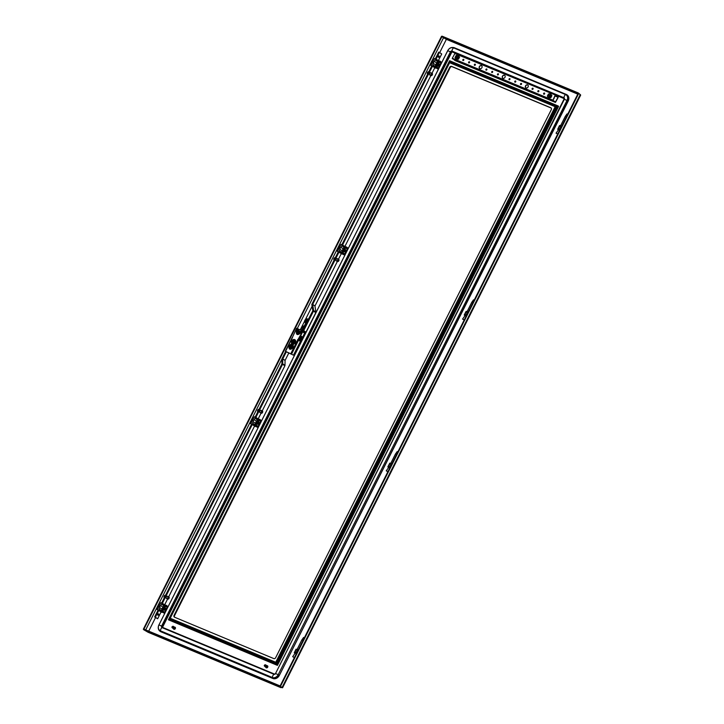 <?xml version="1.0" encoding="UTF-8"?>
<svg xmlns="http://www.w3.org/2000/svg" width="724" height="724" viewBox="0 0 724 724"><rect width="100%" height="100%" fill="white"/><g stroke="black" fill="none" stroke-linecap="round" stroke-linejoin="round"><path stroke-width="1.09" d="M267.491 665.818A1.158 0.932 124.2 0 1 266.188 667.736M266.667 666.207L266.758 665.682A1.158 0.932 124.2 0 1 267.627 667.085A1.158 0.932 124.2 0 1 265.771 667.148M265.12 664.804L264.577 665.03L265.618 665.066C264.749 666.542 264.64 666.505 265.292 664.958M265.418 664.759L265.862 665.057L265.301 664.822M266.278 665.736L267.554 666.406L266.857 667.275M267.247 665.935L267.274 665.953A0.932 0.742 124.2 0 1 267.554 666.406M265.717 665.275L266.414 665.564M266.287 665.284L265.717 665.066L266.17 665.419M265.473 665.057L266.233 665.256M265.645 667.066L265.744 665.103M265.599 665.166L266.323 666.035M266.242 666.017L266.206 665.392L265.998 666.008L267.056 666.243M266.341 666.098L266.341 665.447L266.17 666.053M266.179 665.618L266.749 665.609L266.504 666.152M266.939 666.225L266.839 665.682L266.821 666.261M266.595 665.555L266.704 666.143L266.532 665.546M267.002 667.184L266.939 666.487M266.803 667.121L267.183 666.578L266.767 667.066M266.767 666.442L266.559 666.985M266.613 666.397L266.142 666.813M267.047 667.465L267.563 666.686A0.932 0.742 124.2 0 1 267.274 667.275L265.952 667.03L266.486 667.591A0.932 0.742 124.2 0 0 267.047 667.465L267.183 667.229M265.59 666.677L266.115 666.288L265.536 666.569M265.789 666.768L266.296 666.342L265.735 666.65M265.998 666.84L266.486 666.388L265.943 666.732M266.197 666.913L266.667 666.433M266.957 666.487L266.64 667.003M266.722 667.157L266.061 667.374M265.69 666.171L264.93 666.523L266.613 667.302M266.812 667.085L267.12 666.533M265.925 666.243L265.337 666.478M265.88 667.238L266.414 667.22M264.522 665.437L264.459 666.062M266.215 667.13L265.654 666.994M265.482 666.976L266.007 667.048M266.568 667.275L265.789 666.876M266.369 667.193L265.636 666.714M264.278 665.89A0.932 0.742 124.2 0 1 264.387 665.293M265.618 665.066L265.038 666.361M265.934 665.293L265.817 665.89M266.079 665.492L266.649 665.528M265.979 665.374L266.541 665.447M265.789 665.148L266.314 665.302L265.789 665.148M265.69 665.039L266.206 665.238L265.69 665.039M265.328 664.958L265.835 665.266M267.192 665.89L267.473 666.37M267.075 665.818L267.328 666.324M266.957 665.745L267.174 666.279M266.749 665.628L266.903 666.198M266.341 665.447L266.369 666.053M266.206 665.392L266.197 666.008M266.07 665.347L266.025 665.962M265.862 665.32L265.808 665.971M266.405 665.618L266.486 666.143M266.993 665.962L267.283 666.496M266.975 666.514L266.604 667.057M266.794 666.469L266.405 666.985M265.88 666.225L265.391 666.596M265.735 666.18L265.183 666.505M265.762 666.053L265.256 666.424M266.785 666.442L266.459 666.922M266.767 667.356L266.233 667.447M266.161 667.112L265.636 667.076M265.961 667.021L265.437 666.949L265.961 667.021M265.753 666.931L265.246 666.813L265.753 666.931M265.798 666.958L265.292 666.849L265.798 666.958M265.545 666.831L265.056 666.677L265.545 666.831M265.59 666.858L265.102 666.714L265.59 666.858M265.337 666.732L264.875 666.542L265.337 666.732M265.382 666.759L264.921 666.578L265.382 666.759M266.106 666.922L265.645 666.885M266.305 667.012L265.835 667.003M266.513 667.085L266.007 667.121M551.172 108.003L550.846 107.776A1.548 1.24 124.2 0 1 551.308 109.632L275.654 657.7A1.548 1.24 124.2 0 1 273.808 658.596L174.538 617.201A1.548 1.24 124.2 0 1 174.077 615.337L449.722 67.278A1.548 1.24 124.2 0 1 451.577 66.382L452.029 66.689A1.548 1.24 -55.8 0 0 450.183 67.585L449.722 67.278M174.077 615.337L174.538 615.653L450.183 67.585M449.622 62.707L449.595 61.042L168.71 619.518L170.212 618.26L449.622 62.707L555.172 106.718L275.753 662.27L276.704 664.56L168.71 619.518L449.649 60.744L558.104 105.966L449.631 60.725M168.457 619.816L277.419 665.374L168.457 619.816M276.713 664.587L558.15 105.985L276.713 664.587L168.674 619.536M276.704 664.56L557.589 106.075L555.172 106.718M277.419 665.374L558.611 106.301L449.586 61.006M551.226 108.057L452.029 66.689M174.538 615.653A1.548 1.24 -55.8 0 0 174.62 617.228M550.846 107.776L451.577 66.382M558.566 129.705L559.679 130.13L558.566 129.705L556.059 133.171L557.679 134.103M557.779 133.922L556.059 133.171M567.707 114.184L567.145 114.03M566.34 116.899L565.227 116.473L560.584 125.695M335.257 257.853A1.24 0.733 112.6 0 0 335.085 257.726A1.24 0.733 112.6 0 0 334.072 258.323A1.24 0.733 112.6 0 0 333.873 259.753A1.24 0.733 112.6 0 0 334.135 260.016L334.162 260.025M338.488 259.97L337.963 260.857L338.488 259.97M337.746 260.893L338.47 259.681L337.746 260.893M338.624 259.464A1.005 0.597 -67.4 0 1 337.746 261.264A1.005 0.597 -67.4 0 1 338.624 259.464M337.646 261.473A1.24 0.733 -67.4 0 1 337.538 260.025A1.24 0.733 -67.4 0 1 338.669 259.219A1.24 0.733 -67.4 0 1 338.723 259.255A1.24 0.733 -67.4 0 1 338.841 260.703A1.24 0.733 -67.4 0 1 337.71 261.509A1.24 0.733 -67.4 0 1 337.646 261.473M336.389 260.948A1.24 0.733 -67.4 0 1 336.325 260.93A1.24 0.733 -67.4 0 1 336.262 260.893A1.24 0.733 -67.4 0 1 336.153 259.454A1.24 0.733 -67.4 0 1 337.284 258.64A1.24 0.733 -67.4 0 1 337.339 258.676M164.393 608.567L164.212 607.78M164.095 607.707L164.303 608.241L163.877 607.671M164.303 608.241L163.787 608.993M164.221 608.323L164.221 608.395C162.819 608.024 162.683 608.178 163.805 608.857L164.267 608.223M163.877 609.065L164.267 608.531M163.868 609.047L164.212 608.432L164.077 609.128M163.099 609.246L162.954 609.156A0.923 0.742 -55.8 0 0 164.303 607.916M163.172 609.11L162.954 609.156A0.932 0.742 -55.8 0 0 164.303 607.907A0.932 0.742 -55.8 0 0 163.977 607.644L163.398 607.653M163.85 607.545A0.932 0.742 124.2 0 0 163.307 607.545L163.054 607.698A0.932 0.742 124.2 0 0 162.764 608.024L162.9 608.984L163.805 608.857M162.909 609.119L162.728 608.622M164.04 607.707L164.158 608.25M163.814 609.083L163.244 609.156M465.079 315.583L466.184 316.035L465.07 315.61L462.555 319.076L464.184 320.008M464.274 319.827L462.555 319.076M474.202 300.08L473.641 299.935M472.835 302.795L471.731 302.37L467.089 311.601M389.856 467.785L388.752 467.351L386.236 470.817L387.865 471.758M387.955 471.577L386.236 470.817M397.883 451.83L397.322 451.686M396.517 454.545L395.404 454.12L390.761 463.351M298.188 333.131A1.24 0.996 -55.8 0 0 299.293 330.931A1.24 0.996 -55.8 0 0 298.306 333.239A1.24 0.996 -55.8 0 0 299.555 331.112M299.021 332.271A1.955 0.986 -66.5 0 1 299.084 332.135A1.955 0.986 -66.5 0 1 299.157 331.999A2 0.643 -161.3 0 0 298.903 331.945L298.795 331.773A2.009 0.76 -98.7 0 1 298.804 331.574A2 1.023 -50.3 0 1 299.003 331.384L298.777 331.284A2 1.258 93.7 0 0 298.659 331.511A2.009 1.285 151.4 0 0 298.478 331.646A2.009 0.923 -175.7 0 0 298.288 331.692L298.161 331.583A1.955 1.312 111.7 0 0 298.089 331.719A1.955 1.312 111.7 0 0 298.026 331.863L298.207 331.863A2.009 0.588 47.4 0 0 298.288 332.017A2.009 1.095 75.5 0 0 298.297 332.235A2 1.357 130.6 0 0 298.179 332.479L298.406 332.569A2 0.923 -82.2 0 1 298.442 332.298A2.009 0.95 -32.3 0 1 298.605 332.153A2.009 0.588 -2.2 0 1 298.813 332.117L299.021 332.271M391.838 463.849L389.793 463.125L387.901 466.763L388.634 467.514M389.901 467.704L388.372 466.718L388.553 466.238L389.729 466.727L390.96 464.283L389.784 463.785L388.553 466.238M389.177 467.043L388.535 466.383M389.919 463.631L390.725 463.966L390.082 463.306L389.784 463.785M389.367 467.433L387.847 466.98M428.771 71.902L428.581 71.83A1.24 0.733 112.6 0 0 428.038 71.92A1.24 0.733 112.6 0 0 427.314 73.106A1.24 0.733 112.6 0 0 427.631 74.11L427.658 74.129M431.631 74.029L431.459 74.988L431.631 74.029M431.73 75.097L431.975 73.776L431.73 75.097M431.377 73.839A1.005 0.597 -67.4 0 1 431.993 75.088A1.005 0.597 -67.4 0 1 431.377 73.839M432.065 75.233A1.24 0.733 -67.4 0 1 431.214 75.604A1.24 0.733 -67.4 0 1 431.305 73.694A1.24 0.733 -67.4 0 1 432.165 73.323A1.24 0.733 -67.4 0 1 432.065 75.233M431.214 75.604L429.821 75.025A1.24 0.733 -67.4 0 1 429.92 73.115A1.24 0.733 -67.4 0 1 430.78 72.744L432.165 73.323M165.226 608.214L164.42 609.807L162.873 610.115L162.42 609.436A1.548 1.24 124.2 0 1 163.624 607.047L165.081 607.355L165.832 608.631L164.773 607.526A1.548 1.24 124.2 0 1 162.42 609.436L162.447 607.997L163.624 607.047A1.548 1.24 -55.8 0 1 164.773 607.526L164.466 606.938M165.832 608.631L165.036 610.223L164.42 609.807M165.036 610.223L162.873 610.115M438.101 64.364L437.92 63.576M437.803 63.504L438.011 64.029L437.586 63.468M438.011 64.029L437.785 64.916M437.93 64.11L437.93 64.192C436.527 63.812 436.391 63.965 437.513 64.653L437.975 64.02M437.549 65.088L437.975 64.327M437.495 64.789L437.92 64.228L437.577 64.843M437.106 63.45L437.703 63.441A0.932 0.742 124.2 0 1 437.296 65.133A0.932 0.742 124.2 0 1 436.789 65.042L437.396 65.033L436.807 65.042A0.932 0.742 124.2 0 1 436.672 64.934L436.807 65.042A0.932 0.742 124.2 0 1 436.672 64.934L436.88 64.898M437.558 63.332A0.932 0.742 124.2 0 0 437.015 63.341L436.762 63.486A0.932 0.742 124.2 0 0 436.472 63.821L436.608 64.78L437.513 64.653M436.617 64.916L436.436 64.409M437.748 63.504L437.866 64.047M437.522 64.879L436.952 64.943M438.654 56.092A0.778 0.453 -67.4 0 1 438.31 56.906M438.482 57.332A0.778 0.453 112.6 0 0 439.124 55.929A0.778 0.453 112.6 0 0 438.482 57.332M339.013 252.052L312.668 304.424L313.61 310.496A0.959 0.769 -55.8 0 1 313.501 311.112L303.691 330.624A0.959 0.769 -55.8 0 1 303.247 331.103L302.931 331.284M338.334 251.726L311.981 304.116A0.959 0.769 -55.8 0 0 311.872 304.732L312.813 310.804L302.415 330.678M302.65 331.854L304.632 333.203L305.546 332.66A0.959 0.769 124.2 0 0 305.99 332.18L315.8 312.668A0.959 0.769 124.2 0 0 315.908 312.053L314.967 305.99L337.402 261.373M338.515 259.156L341.583 253.065M345.04 246.178L430.898 75.477M432.011 73.26L435.079 67.16M438.545 60.273L441.712 53.974L439.414 52.418L436.038 59.133M432.509 66.146L342.533 245.038M439.414 52.418L438.717 52.128L435.341 58.843M431.83 65.83L341.846 244.748M312.668 304.424L314.967 305.99L312.678 304.406M298.17 339.927L298.632 338.995M304.632 333.203L297.446 347.303M300.94 336.18L300.831 337.33M300.071 337.909L299.962 339.058M299.193 339.637L299.202 340.579M301.989 336.705L301.003 336.045L300.478 337.085L301.456 337.755L301.989 336.705L301.293 336.416M301.112 338.434L300.134 337.773L299.609 338.814L300.587 339.484L301.112 338.434L300.424 338.144M299.827 341.004L300.243 340.162L299.265 339.502L298.84 340.334M300.243 340.162L299.555 339.873M295.627 652.206L294.958 652.234L295.627 652.206M295.654 653.338L296.369 653.672L295.654 653.338M296.406 653.6L294.958 652.234M297.311 649.491L296.035 649.202L294.324 652.614L295.066 653.356M298.342 649.745L297.736 649.428M295.799 653.283L294.279 652.822M296.369 653.672L295.148 653.193L292.659 656.668L294.369 657.645M296.152 652.577L297.383 650.125L296.207 649.636L294.976 652.089M164.366 597.635L164.339 597.617A1.24 0.733 -67.4 0 1 163.986 596.92A1.24 0.733 -67.4 0 1 164.429 595.707A1.24 0.733 -67.4 0 1 165.289 595.336L165.479 595.418M168.764 597.743L168.194 598.431L168.764 597.743M167.896 598.232L168.674 597.282L167.896 598.232M169.018 597.979A1.005 0.597 112.6 0 0 167.769 597.961A1.005 0.597 112.6 0 0 169.018 597.979M167.624 597.961A1.24 0.733 112.6 0 0 167.914 599.11A1.24 0.733 112.6 0 0 169.154 597.979A1.24 0.733 112.6 0 0 168.864 596.829A1.24 0.733 112.6 0 0 167.624 597.961M168.864 596.829L167.479 596.25A1.24 0.733 112.6 0 0 166.239 597.381A1.24 0.733 112.6 0 0 166.529 598.531L167.914 599.11M257.834 411.721L257.862 411.73A1.24 0.733 -67.4 0 1 257.834 411.721A1.24 0.733 -67.4 0 1 257.581 410.436A1.24 0.733 -67.4 0 1 258.613 409.395A1.24 0.733 -67.4 0 1 258.785 409.431A1.24 0.733 -67.4 0 1 258.939 409.54M262.007 411.54L261.663 412.553L262.007 411.54M261.708 412.771L262.178 411.386L261.708 412.771M262.35 411.178A1.005 0.597 112.6 0 0 261.5 412.997A1.005 0.597 112.6 0 0 262.35 411.178M261.319 413.16A1.24 0.733 112.6 0 0 261.409 413.214A1.24 0.733 112.6 0 0 262.531 412.436A1.24 0.733 112.6 0 0 262.459 410.979A1.24 0.733 112.6 0 0 262.369 410.924A1.24 0.733 112.6 0 0 261.246 411.703A1.24 0.733 112.6 0 0 261.319 413.16M261.074 410.399A1.24 0.733 112.6 0 0 260.984 410.345A1.24 0.733 112.6 0 0 259.862 411.123A1.24 0.733 112.6 0 0 259.934 412.58A1.24 0.733 112.6 0 0 260.025 412.635A1.24 0.733 112.6 0 0 260.133 412.662M294.206 340.036A1.204 0.959 124.2 0 1 294.333 340.099L293.736 339.701A1.204 0.959 -55.8 0 1 294.053 340.217A2.679 2.145 -55.8 0 1 294.695 340.009A1.204 0.959 -55.8 0 1 294.74 339.71M292.713 341.212A1.204 0.959 -55.8 0 0 292.568 341.149L292.342 341.601A1.348 1.077 -55.8 0 0 294.297 342.416L295.13 342.217L294.062 341.764L294.433 342.352L293.799 342.289L294.442 342.334M295.528 340.57L295.591 340.615A2.136 1.71 -55.8 0 0 294.559 340.325M292.541 343.294A2.136 1.71 -55.8 0 0 293.193 344.144L293.12 344.099M293.157 340.371A1.204 0.959 -55.8 0 1 293.148 340.343L293.428 339.8M292.08 343.737A1.204 0.959 -55.8 0 0 292.324 343.638A2.679 2.145 -55.8 0 0 292.478 344.036L293.247 344.144A2.48 1.991 -55.8 0 0 295.519 342.325A2.48 1.991 -55.8 0 0 294.949 339.764A2.48 1.991 -55.8 0 0 294.668 339.61A2.48 1.991 -55.8 0 0 291.962 340.624A2.48 1.991 -55.8 0 0 291.826 343.556L292.478 344.036L291.826 343.556L288.966 345.81C288.713 349.737 290.134 350.335 293.238 347.592L293.247 344.144M303.772 326.243L301.691 330.379L303.266 329.791M303.039 330.244L302.161 330.578M558.195 129.062L559.154 129.071L558.358 128.736L558.014 129.288L559.715 130.058M558.457 129.858L557.67 129.325L559.435 125.695L559.96 125.433L559.743 125.976L560.774 126.628L559.607 126.139L558.367 128.591L559.543 129.08L560.774 126.628M559.905 125.65L560.548 126.311M559.679 130.13L558.557 129.723M559.96 125.433L561.661 126.202M463.025 60.508A0.652 0.525 -55.8 0 0 463.604 59.35A0.652 0.525 -55.8 0 0 463.025 60.508A0.652 0.525 -55.8 0 1 463.767 59.468M468.799 62.916A0.652 0.525 -55.8 0 0 469.378 61.757A0.652 0.525 -55.8 0 0 468.799 62.916M474.573 65.323A0.652 0.525 -55.8 0 0 475.152 64.165A0.652 0.525 -55.8 0 0 474.573 65.323A0.652 0.525 -55.8 0 1 475.306 64.282M486.112 70.138A0.652 0.525 -55.8 0 0 486.691 68.979A0.652 0.525 -55.8 0 0 486.112 70.138A0.652 0.525 -55.8 0 1 486.854 69.088M491.886 72.536A0.652 0.525 -55.8 0 0 492.465 71.386A0.652 0.525 -55.8 0 0 491.886 72.536M497.659 74.943A0.652 0.525 -55.8 0 0 498.239 73.794A0.652 0.525 -55.8 0 0 497.659 74.943M509.198 79.758A0.652 0.525 -55.8 0 0 509.777 78.608A0.652 0.525 -55.8 0 0 509.198 79.758M514.972 82.165A0.652 0.525 -55.8 0 0 515.551 81.007A0.652 0.525 -55.8 0 0 514.972 82.165A0.652 0.525 -55.8 0 1 515.714 81.124M520.746 84.572A0.652 0.525 -55.8 0 0 521.325 83.414A0.652 0.525 -55.8 0 0 520.746 84.572M532.285 89.387A0.652 0.525 -55.8 0 0 532.864 88.228A0.652 0.525 -55.8 0 0 532.285 89.387M538.059 91.794A0.652 0.525 -55.8 0 0 538.638 90.636A0.652 0.525 -55.8 0 0 538.059 91.794A0.652 0.525 -55.8 0 1 538.792 90.753M543.824 94.201A0.652 0.525 -55.8 0 0 544.412 93.043A0.652 0.525 -55.8 0 0 543.824 94.201M479.867 68.662A1.701 1.367 -55.8 0 0 481.397 65.631A1.701 1.367 -55.8 0 0 479.867 68.662M479.768 68.617A1.701 1.367 124.2 0 1 481.677 65.803M502.954 78.292A1.701 1.367 -55.8 0 0 504.483 75.26A1.701 1.367 -55.8 0 0 502.954 78.292M502.854 78.246A1.701 1.367 124.2 0 1 504.764 75.432M526.04 87.921A1.701 1.367 -55.8 0 0 527.57 84.889A1.701 1.367 -55.8 0 0 526.04 87.921M525.941 87.866A1.701 1.367 124.2 0 1 527.85 85.061M553.389 99.269A1.701 1.367 -55.8 0 0 554.249 97.577M555.027 96.03L558.014 97.269L555.462 102.003M555.489 95.079L558.195 97.396L555.435 102.428L455.007 60.545L452.301 58.237L455.088 53.214L555.489 95.079L454.708 53.44M455.034 60.554L555.408 102.41L552.747 100.6L555.136 95.315M555.607 102.066L552.91 100.238L555.344 95.423L558.014 97.233L555.036 95.993M469.541 61.875A0.652 0.525 -55.8 0 0 468.826 62.925M492.628 71.495A0.652 0.525 -55.8 0 0 491.913 72.554M498.393 73.902A0.652 0.525 -55.8 0 0 497.678 74.961M509.94 78.717A0.652 0.525 -55.8 0 0 509.225 79.767M521.479 83.531A0.652 0.525 -55.8 0 0 520.764 84.581M533.027 88.346A0.652 0.525 -55.8 0 0 532.312 89.396M544.566 93.161A0.652 0.525 -55.8 0 0 543.851 94.21M289.944 346.289L289.926 346.325C289.835 348.841 290.767 349.23 292.722 347.493L292.695 347.547C290.912 349.086 290.098 348.751 290.243 346.534L290.514 345.991C292.27 344.434 293.084 344.778 292.967 347.004L292.958 347.013C293.13 344.534 292.206 344.144 290.17 345.837L289.944 346.289M292.695 347.547L292.84 346.968C292.949 345.095 292.252 344.805 290.758 346.099M292.215 348.163L292.65 347.629L292.215 348.163M292.297 343.945A2.48 1.991 124.2 0 1 292.08 340.959A2.48 1.991 124.2 0 1 294.894 339.764A2.48 1.991 124.2 0 1 295.066 339.846M301.854 330.452L300.541 333.049C297.446 335.565 296.053 334.913 296.36 331.103L297.347 331.583C296.994 334.144 297.899 334.569 300.08 332.85L300.152 332.705C298.433 334.226 297.609 333.891 297.709 331.692L298.894 329.32L303.066 331.013L299.193 338.723L297.636 339.683L300.415 341.402L293.482 355.176L285.654 351.484M297.89 339.791L302.84 330.859M293.482 355.176L285.799 351.466M292.342 337.556L296.605 328.262L298.569 329.139L297.347 331.583L297.781 331.728M297.826 332.832L300.044 332.642L301.22 330.307M290.487 346.651C290.378 348.525 291.075 348.814 292.559 347.52M344.597 250.26L344.425 249.472M344.271 249.382L344.515 249.934L344.081 249.364M344.515 249.934L344 250.685M344.434 250.015L344.425 250.088C343.022 249.717 342.886 249.871 344.018 250.549L344.47 249.916M344.09 250.757L344.47 250.223M343.384 250.803L343.891 250.929L343.312 250.938A0.932 0.742 124.2 0 1 343.176 250.839A0.932 0.742 124.2 0 0 344.334 249.409A0.932 0.742 124.2 0 0 344.19 249.337A0.932 0.742 124.2 0 1 344.334 249.409M344.054 249.237L344.054 249.237A0.932 0.742 124.2 0 0 343.511 249.237L343.257 249.391A0.932 0.742 124.2 0 0 342.977 249.717L343.113 250.676L344.018 250.549M344.199 249.346L343.61 249.355M343.113 250.812L342.932 250.314M344.253 249.4L344.371 249.943M344.425 250.133L344.072 250.739L344.425 250.133M344.027 250.776L343.457 250.848M290.84 347.728A1.24 0.996 -55.8 0 0 292.36 345.782A1.24 0.996 -55.8 0 0 292.215 345.71M290.478 346.244A1.24 0.996 -55.8 0 0 292.324 347.013A1.24 0.996 -55.8 0 0 290.478 346.244M291.682 346.868A1.955 0.986 -66.5 0 1 291.745 346.733A1.955 0.986 -66.5 0 1 291.817 346.597A2 0.643 -161.3 0 0 291.555 346.543L291.455 346.371A2.009 0.76 -98.7 0 1 291.464 346.172A2 1.023 -50.3 0 1 291.663 345.982L291.428 345.882A2 1.258 93.7 0 0 291.32 346.108A2.009 1.285 151.4 0 0 291.139 346.235A2.009 0.923 -175.7 0 0 290.948 346.289L290.822 346.181A1.955 1.312 111.7 0 0 290.749 346.316A1.955 1.312 111.7 0 0 290.677 346.452L290.858 346.461A2.009 0.588 47.4 0 0 290.948 346.615A2.009 1.095 75.5 0 0 290.957 346.832A2 1.357 130.6 0 0 290.831 347.077L291.066 347.167A2 0.923 -82.2 0 1 291.102 346.896A2.009 0.95 -32.3 0 1 291.265 346.751A2.009 0.588 -2.2 0 1 291.473 346.715L291.682 346.868M258.151 427.522L252.975 424.581L253.391 423.757L258.215 426.246L260.712 421.287L257.654 420.011L256.92 421.196M256.224 426.21L256.884 426.445L257.228 425.757M255.717 426.445L258.124 427.585L255.717 426.445M254.595 426.029L255.463 426.481M256.64 421.278L257.273 420.001L255.273 418.21L260.703 421.097L259.862 420.526L260.206 419.839L254.242 416.78L250.785 423.667L252.975 424.581M261.608 420.789L259.681 419.323M255.273 418.21L259.862 420.526M254.902 418.391L254.233 419.712A2.244 1.801 -55.8 0 0 253.219 421.739L252.549 423.069L253.391 423.757M251.563 424.255L250.477 423.576L254.242 416.78M254.54 425.974L251.599 424.192M255.011 424.499L255.59 423.35L253.219 421.739M256.558 421.296L254.233 419.712M255.69 423.106A2.244 1.801 -55.8 0 0 255.681 423.658L255.201 424.599M294.46 657.464L292.659 656.668M304.388 637.726L303.745 637.536M303.021 640.441L301.827 639.971L297.193 649.202M437.332 62.843A1.548 1.24 124.2 0 1 437.287 65.703A1.548 1.24 124.2 0 1 437.332 62.843L435.821 64.635L437.187 66.327L438.744 66.011L439.54 64.427L438.789 63.151L437.332 62.843M436.581 65.911L438.744 66.011M438.129 65.594L438.934 64.002L439.54 64.427M438.934 64.002L438.174 62.726M564.349 98.699L452.527 52.065A0.778 0.624 -55.8 0 0 451.604 52.517L162.8 626.74A0.778 0.624 -55.8 0 0 162.81 627.5M160.194 631.364A5.421 4.344 -55.8 0 0 160.33 631.464A5.421 4.344 -55.8 0 0 160.954 631.799L272.921 678.497A5.421 4.344 -55.8 0 0 279.383 675.356L568.186 101.134A5.421 4.344 -55.8 0 0 567.191 94.962A5.421 4.344 -55.8 0 0 567.046 94.871M555.426 84.455L557.462 85.396L555.426 84.455M259.047 678.18L257.02 677.239L259.047 678.18M467.288 47.703L465.261 46.761L467.288 47.703M167.217 639.88L169.244 640.821L167.217 639.88M300.722 330.099A3.873 3.104 124.2 0 1 300.813 329.547L301.781 327.619A3.873 3.104 124.2 0 1 304.641 326.099L306.143 323.121M300.406 329.963A3.873 3.104 124.2 0 1 300.505 329.339L301.474 327.411A3.873 3.104 124.2 0 1 304.342 325.891L305.799 322.976L306.542 323.293M579.87 94.265L578.34 92.98L442.174 36.2L441.902 36.752L578.06 93.532L578.34 92.98M446.246 39.277L441.902 36.752M281.455 687.592L148.13 632.287L148.728 631.943L148.13 632.287L143.678 629.708L281.455 687.592L279.998 686.216L578.223 93.269L578.684 93.459L280.459 686.415L279.998 686.216M280.134 685.954L143.949 629.156L143.678 629.708M299.89 342.624A3.873 3.104 124.2 0 1 297.718 346.95M143.786 629.418L442.02 36.462L441.559 36.272L143.325 629.228L143.786 629.418M446.364 39.34L577.779 94.138L446.364 39.331L439.694 52.608M282.559 687.8L580.675 95.07L578.684 93.459M580.295 94.545L282.07 687.501L280.459 686.415M282.07 687.501L281.609 687.311M281.464 687.302L280.885 687.646L281.464 687.302M280.116 685.936L279.835 686.488M438.364 69.214L433.187 66.273L433.604 65.45L438.427 67.938L440.925 62.979L437.866 61.703L437.124 62.888M436.427 67.902L437.097 68.137L437.441 67.45M434.798 67.721L435.694 68.183M436.844 62.97L437.486 61.694L435.486 59.902L440.916 62.789L440.074 62.219L440.418 61.531L434.454 58.472L430.988 65.359L433.187 66.273M441.821 62.481L439.893 61.015M435.486 59.902L440.074 62.219M435.115 60.083L434.445 61.413A2.244 1.801 -55.8 0 0 433.423 63.431L432.762 64.762L433.604 65.45M431.776 65.947L430.68 65.269L434.454 58.472M434.744 67.667L431.803 65.884M435.224 66.201L435.803 65.042L433.423 63.431M436.771 62.988L434.445 61.413M435.902 64.798A2.244 1.801 -55.8 0 0 435.893 65.35L435.414 66.291M305.809 322.985L304.741 322.252A2.326 1.864 124.2 0 1 304.876 320.298A2.326 1.864 124.2 0 1 307.908 319.103A2.326 1.864 124.2 0 1 308.388 319.619M304.741 322.252L306.659 323.058M344.868 255.119L339.683 252.178L340.099 251.346L344.932 253.834L347.42 248.875L344.362 247.608L343.628 248.784M342.932 253.807L343.592 254.043L343.945 253.355M342.434 254.034L344.832 255.183L342.434 254.034M341.303 253.617L342.171 254.07M343.348 248.866L343.991 247.59L341.981 245.798L347.411 248.685L346.57 248.115L346.923 247.427L340.959 244.377L337.493 251.255L339.683 252.178M348.316 248.377L346.398 246.92M341.981 245.798L346.57 248.115M341.61 245.979L340.95 247.309A2.244 1.801 -55.8 0 0 339.927 249.337L339.257 250.667L340.099 251.346M338.271 251.843L337.185 251.174L340.959 244.377M341.248 253.572L338.307 251.78M341.719 252.097L342.298 250.947L339.927 249.337M343.276 248.893L340.95 247.309M342.398 250.694A2.244 1.801 -55.8 0 0 342.389 251.246L341.918 252.196M457.514 57.35A0.778 0.624 124.2 0 1 456.355 56.861A0.778 0.624 124.2 0 1 457.514 57.35M459.55 57.115L458.057 55.114L459.55 57.115L458.518 59.169L455.993 59.223L455.025 57.576L456.057 55.522L458.057 55.114L456.048 55.612L455.115 57.477L456.002 58.97L457.812 58.599L458.754 56.734L457.867 55.241M458.754 56.734L458.002 58.816L458.518 59.169M457.812 58.599L456.002 58.97M294.795 340.778L295.519 341.094L295.492 342.769L294.107 343.891L292.758 343.122A1.548 1.24 124.2 0 1 292.188 341.529L293.519 342.171L293.048 341.773L293.781 341.647L292.713 341.203L292.451 341.665M294.713 341.954L294.876 340.687L294.143 340.361A1.548 1.24 124.2 0 1 294.713 341.954L294.559 341.891A1.348 1.077 -55.8 0 0 292.605 341.076L292.795 341.194A1.294 1.041 -55.8 0 1 294.451 340.877M294.559 341.891L294.17 341.022L293.971 341.447M293.781 341.647L292.795 341.194M293.464 342.443L294.279 342.443M292.532 341.719A1.294 1.041 -55.8 0 0 293.021 342.995M294.143 340.361A1.548 1.24 -55.8 0 0 292.795 340.633L294.143 340.361M294.451 342.479A1.548 1.24 124.2 0 1 292.758 343.122L293.492 343.447L294.55 342.524M292.161 342.886L292.188 341.529M292.767 343.303L293.492 343.447M294.107 343.891L295.455 342.751L295.483 341.094L294.876 340.687M293.971 341.683L294.487 342.244M294.134 341.61L293.311 341.755M293.537 341.963L293.673 342.506M293.754 342.543L294.297 342.28L293.754 342.543M294.342 342.19L294.206 341.637L294.342 342.19M549.851 95.858A0.778 0.624 124.2 0 1 548.702 95.369A0.778 0.624 124.2 0 1 549.851 95.858M551.896 95.622L550.403 93.622L551.896 95.622L550.864 97.677L548.34 97.731L547.362 96.084L548.394 94.03L550.403 93.622L548.394 94.12L547.462 95.984L548.34 97.478L550.159 97.106L551.1 95.242L550.213 93.749M551.1 95.242L550.34 97.324L550.864 97.677M550.159 97.106L548.34 97.478M164.656 613.418L159.479 610.477L159.895 609.653L164.719 612.142L167.217 607.183L164.158 605.907L163.416 607.092M162.719 612.115L163.389 612.35L163.733 611.653M161.099 611.925L161.986 612.386M163.135 607.174L163.778 605.898L161.778 604.106L167.208 606.993L166.366 606.422L166.71 605.735L160.746 602.685L157.28 609.563L159.479 610.477M168.113 606.685L166.185 605.228M161.778 604.106L166.366 606.422M161.407 604.287L160.737 605.617A2.244 1.801 -55.8 0 0 159.714 607.644L159.054 608.975L159.895 609.653M158.067 610.151L156.972 609.481L160.746 602.685M161.036 611.88L158.103 610.088M161.515 610.404L162.095 609.255L159.714 607.644M163.063 607.201L160.737 605.617M162.194 609.002A2.244 1.801 -55.8 0 0 162.185 609.554L161.705 610.504M256.893 421.757L257.463 421.73A0.923 0.742 -55.8 0 1 257.681 421.866L257.572 423.223M257.563 421.793L257.798 422.336L257.373 421.775M257.889 422.671L257.337 423.142M257.292 423.097L257.31 422.961C256.178 422.273 256.314 422.119 257.717 422.499L257.717 422.418M256.604 423.35L257.183 423.341L256.667 423.205M257.346 421.639A0.932 0.742 124.2 0 0 256.803 421.649L256.549 421.793A0.932 0.742 124.2 0 0 256.269 422.119L256.405 423.078L257.31 422.961M257.418 421.811L257.463 421.73A0.932 0.742 -55.8 0 1 257.545 423.196A0.923 0.742 -55.8 0 1 256.468 423.241A0.932 0.742 -55.8 0 0 257.807 422.011M256.405 423.223L256.224 422.716M257.726 422.617L257.373 423.16M257.536 421.811L257.654 422.354M257.31 423.187L256.748 423.25M345.248 251.916L346.045 250.323L344.678 248.631L342.66 249.689A1.548 1.24 124.2 0 1 344.968 250.658A1.548 1.24 124.2 0 1 342.66 249.689L342.325 250.531L343.076 251.807L345.248 251.916L343.076 251.807M345.429 249.907L344.633 251.499M346.045 250.323L344.678 248.631M464.69 314.967L465.659 314.967L464.862 314.632L464.518 315.193L466.22 315.954M464.962 315.764L464.22 315.012L465.939 311.601L466.455 311.338L466.247 311.881L467.279 312.533L466.102 312.035L464.871 314.488L466.048 314.976L467.279 312.533M466.41 311.555L467.043 312.216M466.184 316.035L465.052 315.628M466.455 311.338L468.156 312.098M305.781 321.945A1.24 0.996 -55.8 0 0 306.895 319.746A1.24 0.996 -55.8 0 0 305.908 322.044A1.24 0.996 -55.8 0 0 307.347 321.691M307.646 321.103A1.24 0.996 -55.8 0 0 307.157 319.927M305.763 320.397A1.955 1.312 111.7 0 0 305.691 320.533A1.955 1.312 111.7 0 0 305.618 320.669L305.799 320.678A2.009 0.588 47.4 0 0 305.89 320.832A2.009 1.095 75.5 0 0 305.899 321.049A2 1.357 130.6 0 0 305.772 321.284L306.008 321.384A2 0.923 -82.2 0 1 306.044 321.112A2.009 0.95 -32.3 0 1 306.207 320.967A2.009 0.588 -2.2 0 1 306.415 320.931L306.614 321.085A1.955 0.986 -66.5 0 1 306.686 320.949A1.955 0.986 -66.5 0 1 306.759 320.813A2 0.643 -161.3 0 0 306.496 320.759L306.397 320.587A2.009 0.76 -98.7 0 1 306.406 320.379A2 1.023 -50.3 0 1 306.605 320.198L306.37 320.099A2 1.258 93.7 0 0 306.261 320.325A2.009 1.285 151.4 0 0 306.08 320.451A2.009 0.923 -175.7 0 0 305.89 320.506L305.89 320.506M175.145 627.31A1.158 0.932 124.2 0 1 173.851 629.228M174.421 627.147A1.158 0.932 124.2 0 1 175.289 628.577A1.158 0.932 124.2 0 1 173.425 628.64M172.774 626.296L173.28 626.559C172.403 628.034 172.294 627.998 172.946 626.45M173.072 626.251L173.597 626.785L172.955 626.314M175.018 627.826L174.556 627.391L175.217 627.898L174.43 628.559M174.484 627.753L174.529 627.192L174.792 627.898M174.412 627.174L174.719 627.735M174.909 627.427L174.937 627.446A0.932 0.742 124.2 0 1 175.217 627.898M173.38 626.767L173.95 626.984M173.95 626.776L173.371 626.559L173.651 627.5L174.321 627.699M173.407 626.595L173.887 626.749M173.262 626.658L173.724 627.464L174.131 626.993L173.995 627.59M173.86 627.5L173.869 626.884L173.896 627.509M173.995 626.939L173.823 627.545M174.185 627.038L174.158 627.645M174.258 627.047L174.403 627.654M174.366 627.138L174.421 627.663M174.113 628.414L174.665 628.025L174.222 628.477M174.276 627.889L173.805 628.305M174.837 628.722L175.217 628.179A0.932 0.742 124.2 0 1 174.937 628.767L174.086 629.047L172.212 627.789L173.651 627.5M174.918 627.98L174.647 627.455M173.443 627.464L173.516 626.812M173.353 627.663L172.846 627.998M174.701 628.957A0.932 0.742 124.2 0 1 174.14 629.084L173.289 628.568L173.398 627.672M173.244 628.17L173.769 627.78L173.19 628.061M173.452 628.26L173.959 627.835L173.398 628.142M173.651 628.332L174.14 627.88L173.597 628.224M173.86 628.414L174.321 627.925M174.783 628.025L174.475 628.866L173.724 628.866M173.832 627.111L174.674 627.726L174.502 627.174M174.701 628.685L174.964 628.106L174.701 628.685M173.579 627.735L172.991 627.97M171.941 627.382L171.959 627.4A0.932 0.742 124.2 0 1 172.041 626.785M173.534 628.731L174.077 628.713M172.176 626.93L172.122 627.554M173.317 628.486L173.823 628.604M173.145 628.468L173.66 628.541M174.231 628.767L173.443 628.369M174.022 628.685L173.289 628.206M173.28 626.559L172.692 627.853M173.398 627.382L173.588 626.785M173.045 626.233L173.525 626.55M173.941 627.228L174.511 627.192M173.733 626.984L174.303 627.02M173.642 626.866L174.194 626.948M173.543 626.749L174.086 626.866L173.543 626.749M173.443 626.64L173.977 626.794L173.443 626.64M173.47 626.667L174.004 626.812L173.47 626.667M173.353 626.531L173.86 626.731L173.353 626.531M172.982 626.45L173.488 626.758M173.136 626.55L173.47 627.382M174.846 627.382L175.127 627.862M174.737 627.31L174.982 627.817M174.62 627.237L174.828 627.771M173.733 626.839L173.688 627.455M174.059 627.111L174.14 627.636M174.801 628.061L174.466 628.613M174.629 628.007L174.267 628.55M174.457 627.961L174.059 628.477M173.534 627.717L173.045 628.088M173.425 627.545L172.909 627.916M174.611 627.98L174.294 628.495M174.43 628.848L173.887 628.939M173.615 628.513L173.099 628.441L173.615 628.513M173.407 628.423L172.9 628.305L173.407 628.423M173.199 628.332L172.719 628.17L173.199 628.332M172.991 628.224L172.529 628.034L172.991 628.224M173.57 628.323L173.117 628.251M173.76 628.414L173.308 628.378M173.968 628.504L173.488 628.495M174.167 628.577L173.669 628.613M157.886 615.246A0.778 0.453 112.6 0 0 158.529 613.843A0.778 0.453 112.6 0 0 157.886 615.246M158.058 614.006A0.778 0.453 -67.4 0 1 157.714 614.821M262.224 410.861L284.876 365.819A0.959 0.769 124.2 0 0 284.994 365.358L285.075 360.425L282.776 358.869L282.695 363.801A0.959 0.769 -55.8 0 1 282.577 364.262L255.834 417.44M285.699 351.393L282.079 358.579A0.959 0.769 -55.8 0 0 281.962 359.05L281.889 363.964L255.138 417.151M261.102 413.087L258.332 418.59M254.875 425.468L168.719 596.766M167.606 598.983L164.837 604.486M161.371 611.373L157.651 618.776L155.352 617.219L158.8 610.359M158.131 610.042L154.665 616.929L157.651 618.776M161.642 603.056L251.626 424.137M154.665 616.929L155.352 617.219M162.33 603.345L252.305 424.454M285.066 360.443L282.776 358.887L286.378 351.71M288.921 352.769L285.075 360.425M258.721 422.309L257.925 423.902L256.368 424.219L255.925 423.531A1.548 1.24 124.2 0 1 257.12 421.151L258.577 421.449L259.337 422.726L258.278 421.63A1.548 1.24 124.2 0 1 255.925 423.531L255.943 422.101L257.12 421.151A1.548 1.24 -55.8 0 1 258.278 421.63L257.97 421.033M259.337 422.726L258.531 424.318L257.925 423.902M258.531 424.318L256.368 424.219M169.525 618.785L449.577 61.956L556.186 106.419L276.134 663.238L169.525 618.785M169.398 618.993L449.64 61.784L556.575 106.383L276.333 663.582L169.398 618.993M168.574 619.59L449.568 60.897M275.753 662.27L170.212 618.26M557.589 106.075L449.595 61.042M304.65 333.185L302.659 331.836M303.247 331.103L305.546 332.66M303.691 330.624L305.99 332.18M313.501 311.112L315.8 312.668M313.61 310.496L315.908 312.053M552.729 100.111L452.301 58.237M552.747 100.6L452.319 58.725M555.462 95.07L455.088 53.214M296.36 331.103L297.591 328.669M292.496 337.538L285.573 351.312M290.876 353.529L297.808 339.755M298.578 340.153L291.645 353.927M299.139 329.438L298.324 331.076M300.541 333.049L300.08 332.85M256.884 426.445L258.287 427.395M256.024 418.517L256.441 417.694M252.549 423.069L253.843 423.947M257.518 425.947L258.215 426.246M566.123 94.364L454.319 47.739A1.24 0.733 112.6 0 0 454.247 47.703A1.24 0.733 112.6 0 0 453.595 47.865A3.095 1.828 112.6 0 0 451.975 51.078A1.24 0.733 112.6 0 0 452.247 51.875A0.778 0.624 -55.8 0 0 451.314 52.318L451.604 52.517M568.186 101.134L567.906 100.935A5.421 4.344 -55.8 0 0 566.91 94.772A5.421 4.344 -55.8 0 0 566.286 94.428A1.24 0.733 112.6 0 0 566.213 94.391A1.24 0.733 112.6 0 0 565.562 94.554A3.095 1.828 112.6 0 0 563.942 97.767L451.975 51.078A1.294 1.032 -55.8 0 0 450.437 51.82L451.314 52.318L162.511 626.55A0.778 0.624 -55.8 0 0 162.656 627.427A1.24 0.733 -67.4 0 1 162.746 627.473L274.55 674.098M279.383 675.356L567.906 100.935L567.019 100.437A4.905 3.928 -55.8 0 0 565.562 94.554L453.595 47.865A4.905 3.928 -55.8 0 0 447.74 50.698L450.437 51.82L161.633 626.052L162.8 626.74M447.713 50.761L158.936 624.93L161.633 626.052A1.294 1.032 -55.8 0 0 162.013 627.599A1.24 0.733 -67.4 0 1 162.665 627.437A0.778 0.624 -55.8 0 0 162.656 627.437L274.631 674.125A1.24 0.733 -67.4 0 1 274.713 674.171M272.921 678.497L272.631 678.298A5.421 4.344 -55.8 0 0 279.093 675.166L278.215 674.668L567.019 100.437L564.331 99.315A1.294 1.032 -55.8 0 0 563.942 97.767A1.24 0.733 112.6 0 0 564.213 98.564L452.527 52.065M160.954 631.799L272.631 678.298A1.24 0.733 -67.4 0 1 272.369 677.501A4.905 3.928 -55.8 0 0 278.215 674.668L275.518 673.546L564.295 98.609A0.778 0.624 -55.8 0 0 564.213 98.564L564.322 98.645M158.9 624.993L158.864 624.93C157.742 627.636 158.131 629.753 160.04 631.274A5.421 4.344 -55.8 0 0 160.665 631.609A1.24 0.733 -67.4 0 1 160.402 630.812L272.369 677.501A3.095 1.828 -67.4 0 1 273.98 674.288A1.294 1.032 -55.8 0 0 275.518 673.546L564.295 99.378M567.191 94.962L454.247 47.703C451.495 46.933 449.305 47.938 447.676 50.707L158.936 624.93A4.905 3.928 -55.8 0 0 160.402 630.812A3.095 1.828 -67.4 0 1 162.013 627.599L273.98 674.288A1.24 0.733 -67.4 0 1 274.631 674.125L275.482 673.61M300.234 329.891L300.505 329.339M301.474 327.411L304.596 321.203M305.447 319.519L312.116 306.27M148.719 631.138L155.56 617.536M443.486 37.829L297.274 328.542M281.971 358.968L145.714 629.889M437.097 68.137L438.491 69.088M436.228 60.21L436.644 59.386M432.762 64.762L434.056 65.64M437.721 67.64L438.427 67.938M343.592 254.043L344.995 254.993M342.733 246.115L343.149 245.291M339.257 250.667L340.561 251.545M344.226 253.545L344.932 253.834M295.709 341.149A1.946 1.566 -55.8 0 0 294.252 340.407M292.559 343.158A1.946 1.566 -55.8 0 0 293.727 344.054M163.389 612.35L164.782 613.3M162.52 604.422L162.936 603.599M159.054 608.975L160.348 609.852M164.013 611.852L164.719 612.142M284.994 365.358L282.695 363.801M284.876 365.819L282.577 364.262M168.439 619.726L449.577 60.753M567.028 113.921L565.227 116.473M338.669 259.219L337.284 258.64M337.71 261.509L336.325 260.93M473.532 299.827L471.731 302.37M397.204 451.577L395.404 454.12M261.409 413.214L260.025 412.635M262.369 410.924L260.984 410.345M285.319 351.24L292.252 337.474M303.627 637.428L301.836 639.971M280.921 687.664L148.176 632.305M308.46 319.474L307.908 319.103M293.374 344.135L292.487 343.113M294.17 340.38L295.645 340.787"/></g></svg>
